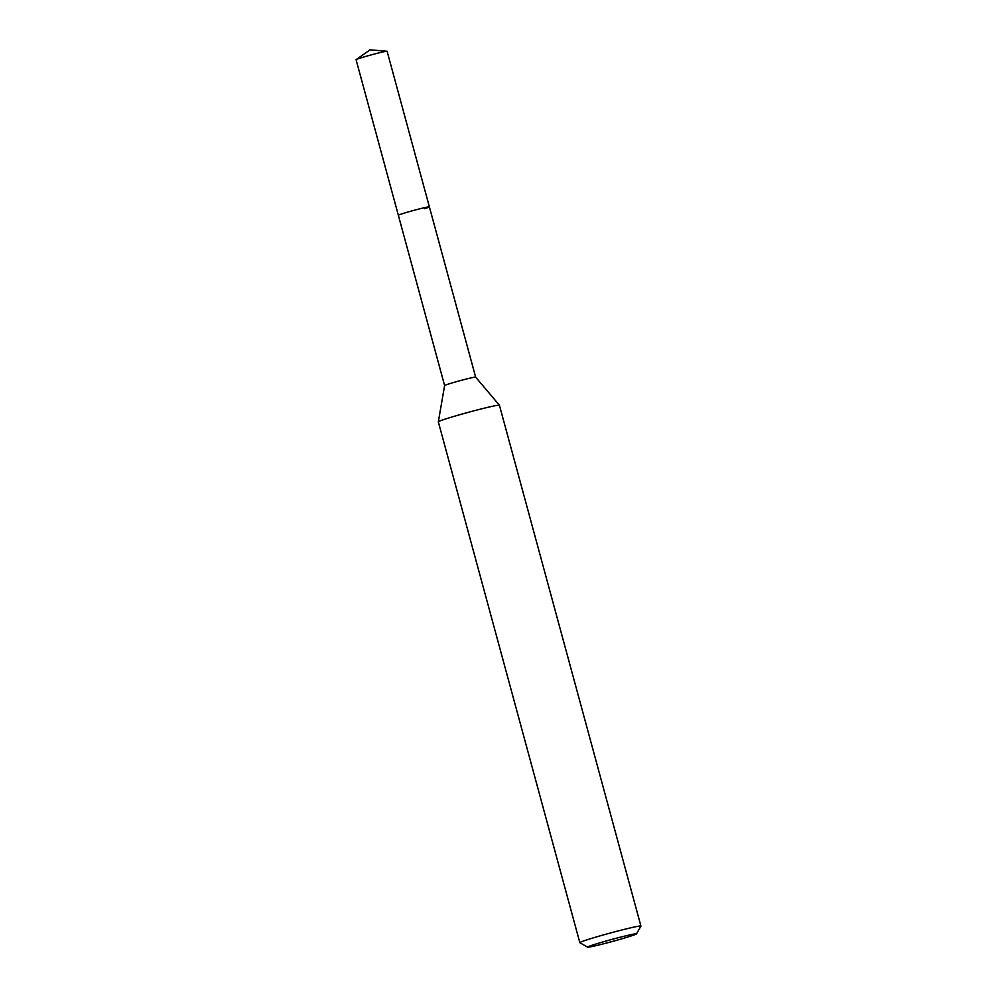 <?xml version="1.0" encoding="UTF-8"?>
<svg xmlns="http://www.w3.org/2000/svg" width="997" height="997" viewBox="0 0 997 997"><rect width="100%" height="100%" fill="white"/><g stroke="black" fill="none" stroke-linecap="round" stroke-linejoin="round"><path stroke-width="1.5" d="M429.383 206.865A16.077 0.673 164.8 0 0 419.924 208.784A16.077 0.673 164.8 0 0 403.212 213.458A16.077 0.673 164.8 0 0 398.351 215.29L444.612 385.565A16.077 0.673 -15.2 0 1 444.612 385.552A16.077 0.673 -15.2 0 1 449.473 383.733A16.077 0.673 -15.2 0 1 466.048 379.109A16.077 0.673 -15.2 0 1 475.644 377.128L387.11 51.271A16.077 0.673 164.8 0 0 386.986 51.233A16.077 0.673 164.8 0 0 376.816 53.414A16.077 0.673 164.8 0 0 360.939 57.876A16.077 0.673 164.8 0 0 356.166 59.608A16.077 0.673 164.8 0 0 356.079 59.708L398.351 215.29A16.077 0.673 -15.2 0 1 403.212 213.458A16.077 0.673 -15.2 0 1 419.924 208.784A16.077 0.673 -15.2 0 1 429.383 206.865A16.077 0.673 -15.2 0 1 424.523 208.697M475.644 377.128A16.077 0.673 -15.2 0 1 475.644 377.14L499.41 405.231A31.655 1.321 164.8 0 0 480.529 409.119A31.655 1.321 164.8 0 0 447.902 418.242A31.655 1.321 164.8 0 0 438.331 421.831A31.655 1.321 164.8 0 0 438.331 421.856L444.612 385.552M587.632 947.15A25.324 1.059 -15.2 0 1 595.259 944.221A25.324 1.059 -15.2 0 1 622.053 936.756A25.324 1.059 -15.2 0 1 636.46 933.89A25.324 1.059 -15.2 0 1 628.808 936.719A25.324 1.059 -15.2 0 1 602.961 943.96A25.324 1.059 -15.2 0 1 587.632 947.15L579.88 942.713A31.655 1.321 -15.2 0 1 579.83 942.663A31.655 1.321 -15.2 0 1 589.414 939.062A31.655 1.321 -15.2 0 1 622.315 929.865A31.655 1.321 -15.2 0 1 640.921 926.076L499.422 405.256A31.655 1.321 164.8 0 0 499.41 405.231M640.921 926.076A31.655 1.321 -15.2 0 1 640.909 926.138L636.46 933.89M386.986 51.233L370.061 49.85L356.166 59.608M579.83 942.663L438.331 421.856"/></g></svg>
